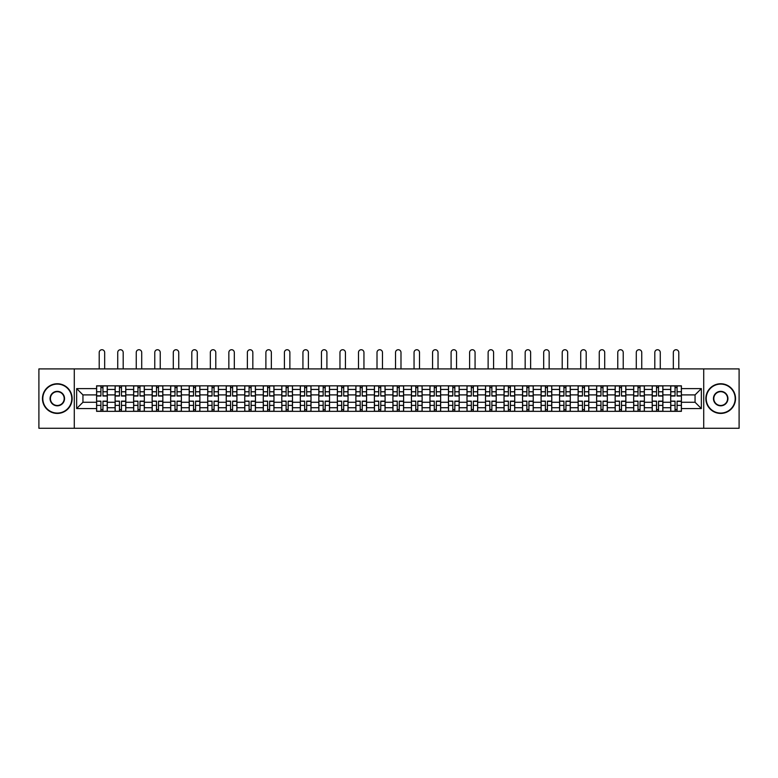 <?xml version="1.0" encoding="UTF-8"?>
<svg xmlns="http://www.w3.org/2000/svg" width="778" height="778" viewBox="0 0 778 778"><rect width="100%" height="100%" fill="white"/><g stroke="black" fill="none" stroke-linecap="round" stroke-linejoin="round"><path stroke-width="1.17" d="M703.72 428.27L739.1 428.27L739.1 368.908L38.9 368.908L38.9 428.27L703.72 428.27L703.72 368.908M115.115 411.348L115.115 389.447L107.286 389.447L107.286 411.348M107.286 389.447L107.286 385.82M115.115 389.447L115.115 385.82M125.803 385.82L125.803 411.348M133.641 411.348L133.641 385.82M144.319 385.82L144.319 411.348M152.157 411.348L152.157 385.82M162.845 385.82L162.845 411.348M170.674 411.348L170.674 385.82M181.362 385.82L181.362 411.348M189.2 411.348L189.2 385.82M199.878 385.82L199.878 411.348M207.716 411.348L207.716 385.82M218.404 385.82L218.404 411.348M226.233 411.348L226.233 385.82M236.92 385.82L236.92 411.348M244.759 411.348L244.759 385.82M255.447 385.82L255.447 411.348M263.275 411.348L263.275 385.82M273.963 385.82L273.963 411.348M281.801 411.348L281.801 385.82M292.479 385.82L292.479 411.348M300.318 411.348L300.318 385.82M311.006 385.82L311.006 411.348M318.834 411.348L318.834 385.82M329.522 385.82L329.522 411.348M337.36 411.348L337.36 385.82M348.038 385.82L348.038 411.348M355.877 411.348L355.877 385.82M366.564 385.82L366.564 411.348M374.393 411.348L374.393 385.82M385.081 385.82L385.081 411.348M392.919 411.348L392.919 385.82M403.607 385.82L403.607 411.348M411.436 411.348L411.436 385.82M422.123 385.82L422.123 411.348M429.962 411.348L429.962 385.82M440.64 385.82L440.64 411.348M448.478 411.348L448.478 385.82M459.166 385.82L459.166 411.348M466.995 411.348L466.995 385.82M477.682 385.82L477.682 411.348M485.521 411.348L485.521 385.82M496.199 385.82L496.199 411.348M504.037 411.348L504.037 385.82M514.725 385.82L514.725 411.348M522.553 411.348L522.553 385.82M533.241 385.82L533.241 411.348M541.08 411.348L541.08 385.82M551.767 385.82L551.767 411.348M559.596 411.348L559.596 385.82M570.284 385.82L570.284 411.348M578.122 411.348L578.122 385.82M588.8 385.82L588.8 411.348M596.638 411.348L596.638 385.82M607.326 385.82L607.326 411.348M615.155 411.348L615.155 385.82M625.843 385.82L625.843 411.348M633.681 411.348L633.681 385.82M644.359 385.82L644.359 411.348M652.197 411.348L652.197 385.82M662.885 385.82L662.885 411.348M670.714 411.348L670.714 385.82M670.714 402.265L662.885 402.265M652.197 402.265L644.359 402.265M633.681 402.265L625.843 402.265M615.155 402.265L607.326 402.265M596.638 402.265L588.8 402.265M578.122 402.265L570.284 402.265M559.596 402.265L551.767 402.265M541.08 402.265L533.241 402.265M522.553 402.265L514.725 402.265M504.037 402.265L496.199 402.265M485.521 402.265L477.682 402.265M466.995 402.265L459.166 402.265M448.478 402.265L440.64 402.265M429.962 402.265L422.123 402.265M411.436 402.265L403.607 402.265M392.919 402.265L385.081 402.265M374.393 402.265L366.564 402.265M355.877 402.265L348.038 402.265M337.36 402.265L329.522 402.265M318.834 402.265L311.006 402.265M300.318 402.265L292.479 402.265M281.801 402.265L273.963 402.265M263.275 402.265L255.447 402.265M244.759 402.265L236.92 402.265M226.233 402.265L218.404 402.265M207.716 402.265L199.878 402.265M189.2 402.265L181.362 402.265M170.674 402.265L162.845 402.265M152.157 402.265L144.319 402.265M133.641 402.265L125.803 402.265M115.115 402.265L107.286 402.265M670.714 394.903L662.885 394.903M652.197 394.903L644.359 394.903M633.681 394.903L625.843 394.903M615.155 394.903L607.326 394.903M596.638 394.903L588.8 394.903M578.122 394.903L570.284 394.903M559.596 394.903L551.767 394.903M541.08 394.903L533.241 394.903M522.553 394.903L514.725 394.903M504.037 394.903L496.199 394.903M485.521 394.903L477.682 394.903M466.995 394.903L459.166 394.903M448.478 394.903L440.64 394.903M429.962 394.903L422.123 394.903M411.436 394.903L403.607 394.903M392.919 394.903L385.081 394.903M374.393 394.903L366.564 394.903M355.877 394.903L348.038 394.903M337.36 394.903L329.522 394.903M318.834 394.903L311.006 394.903M300.318 394.903L292.479 394.903M281.801 394.903L273.963 394.903M263.275 394.903L255.447 394.903M244.759 394.903L236.92 394.903M226.233 394.903L218.404 394.903M207.716 394.903L199.878 394.903M189.2 394.903L181.362 394.903M170.674 394.903L162.845 394.903M152.157 394.903L144.319 394.903M133.641 394.903L125.803 394.903M115.115 394.903L107.286 394.903M82.945 402.265L96.598 402.265L96.598 394.903L82.945 394.903L82.945 402.265L76.652 408.557L76.652 388.611L96.598 388.611L96.598 394.903M681.402 394.903L681.402 402.265L695.055 402.265L695.055 394.903L681.402 394.903L681.402 385.82L96.598 385.82L96.598 388.611M681.402 388.611L701.348 388.611L701.348 408.557L681.402 408.557L681.402 402.265M96.598 402.265L96.598 411.348L681.402 411.348L681.402 408.557M96.598 408.557L76.652 408.557M74.28 428.27L74.28 368.908M102.949 409.568L100.926 409.568M100.926 387.609L102.949 387.609M121.465 409.568L119.452 409.568M119.452 387.609L121.465 387.609M139.991 409.568L137.969 409.568M137.969 387.609L139.991 387.609M158.508 409.568L156.495 409.568M156.495 387.609L158.508 387.609M177.024 409.568L175.011 409.568M175.011 387.609L177.024 387.609M195.55 409.568L193.528 409.568M193.528 387.609L195.55 387.609M214.067 409.568L212.054 409.568M212.054 387.609L214.067 387.609M232.593 409.568L230.57 409.568M230.57 387.609L232.593 387.609M251.109 409.568L249.086 409.568M249.086 387.609L251.109 387.609M269.626 409.568L267.613 409.568M267.613 387.609L269.626 387.609M288.152 409.568L286.129 409.568M286.129 387.609L288.152 387.609M306.668 409.568L304.655 409.568M304.655 387.609L306.668 387.609M325.185 409.568L323.171 409.568M323.171 387.609L325.185 387.609M343.711 409.568L341.688 409.568M341.688 387.609L343.711 387.609M362.227 409.568L360.214 409.568M360.214 387.609L362.227 387.609M380.753 409.568L378.73 409.568M378.73 387.609L380.753 387.609M399.27 409.568L397.247 409.568M397.247 387.609L399.27 387.609M417.786 409.568L415.773 409.568M415.773 387.609L417.786 387.609M436.312 409.568L434.289 409.568M434.289 387.609L436.312 387.609M454.829 409.568L452.815 409.568M452.815 387.609L454.829 387.609M473.345 409.568L471.332 409.568M471.332 387.609L473.345 387.609M491.871 409.568L489.848 409.568M489.848 387.609L491.871 387.609M510.387 409.568L508.374 409.568M508.374 387.609L510.387 387.609M528.914 409.568L526.891 409.568M526.891 387.609L528.914 387.609M547.43 409.568L545.407 409.568M545.407 387.609L547.43 387.609M565.946 409.568L563.933 409.568M563.933 387.609L565.946 387.609M584.472 409.568L582.45 409.568M582.45 387.609L584.472 387.609M602.989 409.568L600.976 409.568M600.976 387.609L602.989 387.609M621.505 409.568L619.492 409.568M619.492 387.609L621.505 387.609M640.031 409.568L638.009 409.568M638.009 387.609L640.031 387.609M658.548 409.568L656.535 409.568M656.535 387.609L658.548 387.609M677.074 409.568L675.051 409.568M675.051 387.609L677.074 387.609M76.652 388.611L82.945 394.903M695.055 402.265L701.348 408.557M695.055 394.903L701.348 388.611M104.67 368.908L104.67 352.463A2.733 2.733 80.5 0 0 101.937 349.73A2.733 2.733 80.5 0 0 99.205 352.463L99.205 368.908M102.949 396.031L102.949 385.946L107.218 385.946L107.218 396.031L102.949 396.031M100.926 387.483L102.949 387.483M100.926 385.946L96.657 385.946L96.657 396.031L100.926 396.031L100.926 385.946L102.949 385.946M100.926 401.39L96.657 401.137L100.926 401.137L100.926 411.231L96.657 411.231L99.03 411.231M96.657 401.39L96.657 411.231M102.949 409.685L100.926 409.685M104.845 411.231L107.218 411.231L107.218 401.137L102.949 401.137L102.949 411.231L99.205 411.231M107.218 411.231L104.67 411.231M123.187 368.908L123.187 352.463A2.733 2.733 80.5 0 0 120.464 349.73A2.733 2.733 80.5 0 0 117.731 352.463L117.731 368.908M121.465 396.031L121.465 385.946L125.744 385.946L125.744 396.031L121.465 396.031M119.452 387.483L121.465 387.483M119.452 385.946L115.173 385.946L115.173 396.031L119.452 396.031L119.452 385.946L121.465 385.946M141.713 368.908L141.713 352.463A2.733 2.733 80.5 0 0 138.98 349.73A2.733 2.733 80.5 0 0 136.247 352.463L136.247 368.908M139.991 396.031L139.991 385.946L144.261 385.946L144.261 396.031L139.991 396.031M137.969 387.483L139.991 387.483M137.969 385.946L133.699 385.946L133.699 396.031L137.969 396.031L137.969 385.946L139.991 385.946M119.452 401.39L115.173 401.137L119.452 401.137L119.452 411.231L115.173 411.231L117.546 411.231M115.173 401.39L115.173 411.231M121.465 409.685L119.452 409.685M123.371 411.231L125.744 411.231L125.744 401.137L121.465 401.137L121.465 411.231L117.731 411.231M125.744 411.231L123.187 411.231M137.969 401.39L133.699 401.137L137.969 401.137L137.969 411.231L133.699 411.231L136.072 411.231M133.699 401.39L133.699 411.231M139.991 409.685L137.969 409.685M141.888 411.231L144.261 411.231L144.261 401.137L139.991 401.137L139.991 411.231L136.247 411.231M144.261 411.231L141.713 411.231M57.3 413.069A14.481 14.481 0 0 0 71.78 398.589A14.481 14.481 0 0 0 57.3 384.099A14.481 14.481 0 0 0 42.819 398.589A14.481 14.481 0 0 0 57.3 413.069M57.3 383.749A14.84 14.84 0 0 1 72.14 398.589A14.84 14.84 0 0 1 57.3 413.429A14.84 14.84 0 0 1 42.459 398.589A14.84 14.84 0 0 1 57.3 383.749M57.3 405.824A7.245 7.245 0 0 1 50.064 398.589A7.245 7.245 0 0 1 57.3 391.344A7.245 7.245 0 0 1 64.545 398.589A7.245 7.245 0 0 1 57.3 405.824M57.3 391.704A6.885 6.885 0 0 0 50.414 398.589A6.885 6.885 0 0 0 57.3 405.474A6.885 6.885 0 0 0 64.185 398.589A6.885 6.885 0 0 0 57.3 391.704M720.7 413.069A14.481 14.481 0 0 0 735.181 398.589A14.481 14.481 0 0 0 720.7 384.099A14.481 14.481 0 0 0 706.22 398.589A14.481 14.481 0 0 0 720.7 413.069M720.7 383.749A14.84 14.84 0 0 1 735.541 398.589A14.84 14.84 0 0 1 720.7 413.429A14.84 14.84 0 0 1 705.86 398.589A14.84 14.84 0 0 1 720.7 383.749M720.7 405.824A7.245 7.245 0 0 1 713.455 398.589A7.245 7.245 0 0 1 720.7 391.344A7.245 7.245 0 0 1 727.936 398.589A7.245 7.245 0 0 1 720.7 405.824M720.7 391.704A6.885 6.885 0 0 0 713.815 398.589A6.885 6.885 0 0 0 720.7 405.474A6.885 6.885 0 0 0 727.586 398.589A6.885 6.885 0 0 0 720.7 391.704M160.229 368.908L160.229 352.463A2.733 2.733 80.5 0 0 157.496 349.73A2.733 2.733 80.5 0 0 154.773 352.463L154.773 368.908M158.508 396.031L158.508 385.946L162.787 385.946L162.787 396.031L158.508 396.031M156.495 387.483L158.508 387.483M156.495 385.946L152.216 385.946L152.216 396.031L156.495 396.031L156.495 385.946L158.508 385.946M178.746 368.908L178.746 352.463A2.733 2.733 80.5 0 0 176.023 349.73A2.733 2.733 80.5 0 0 173.29 352.463L173.29 368.908M177.024 396.031L177.024 385.946L181.303 385.946L181.303 396.031L177.024 396.031M175.011 387.483L177.024 387.483M175.011 385.946L170.732 385.946L170.732 396.031L175.011 396.031L175.011 385.946L177.024 385.946M197.272 368.908L197.272 352.463A2.733 2.733 80.5 0 0 194.539 349.73A2.733 2.733 80.5 0 0 191.806 352.463L191.806 368.908M195.55 396.031L195.55 385.946L199.82 385.946L199.82 396.031L195.55 396.031M193.528 387.483L195.55 387.483M193.528 385.946L189.258 385.946L189.258 396.031L193.528 396.031L193.528 385.946L195.55 385.946M156.495 401.39L152.216 401.137L156.495 401.137L156.495 411.231L152.216 411.231L154.589 411.231M152.216 401.39L152.216 411.231M158.508 409.685L156.495 409.685M160.404 411.231L162.787 411.231L162.787 401.137L158.508 401.137L158.508 411.231L154.773 411.231M162.787 411.231L160.229 411.231M175.011 401.39L170.732 401.137L175.011 401.137L175.011 411.231L170.732 411.231L173.115 411.231M170.732 401.39L170.732 411.231M177.024 409.685L175.011 409.685M178.93 411.231L181.303 411.231L181.303 401.137L177.024 401.137L177.024 411.231L173.29 411.231M181.303 411.231L178.746 411.231M193.528 401.39L189.258 401.137L193.528 401.137L193.528 411.231L189.258 411.231L191.631 411.231M189.258 401.39L189.258 411.231M195.55 409.685L193.528 409.685M197.447 411.231L199.82 411.231L199.82 401.137L195.55 401.137L195.55 411.231L191.806 411.231M199.82 411.231L197.272 411.231M215.788 368.908L215.788 352.463A2.733 2.733 80.5 0 0 213.055 349.73A2.733 2.733 80.5 0 0 210.332 352.463L210.332 368.908M214.067 396.031L214.067 385.946L218.346 385.946L218.346 396.031L214.067 396.031M212.054 387.483L214.067 387.483M212.054 385.946L207.775 385.946L207.775 396.031L212.054 396.031L212.054 385.946L214.067 385.946M212.054 401.39L207.775 401.137L212.054 401.137L212.054 411.231L207.775 411.231L210.148 411.231M207.775 401.39L207.775 411.231M214.067 409.685L212.054 409.685M215.973 411.231L218.346 411.231L218.346 401.137L214.067 401.137L214.067 411.231L210.332 411.231M218.346 411.231L215.788 411.231M234.314 368.908L234.314 352.463A2.733 2.733 80.5 0 0 231.581 349.73A2.733 2.733 80.5 0 0 228.849 352.463L228.849 368.908M232.593 396.031L232.593 385.946L236.862 385.946L236.862 396.031L232.593 396.031M230.57 387.483L232.593 387.483M230.57 385.946L226.301 385.946L226.301 396.031L230.57 396.031L230.57 385.946L232.593 385.946M230.57 401.39L226.301 401.137L230.57 401.137L230.57 411.231L226.301 411.231L228.674 411.231M226.301 401.39L226.301 411.231M232.593 409.685L230.57 409.685M234.489 411.231L236.862 411.231L236.862 401.137L232.593 401.137L232.593 411.231L228.849 411.231M236.862 411.231L234.314 411.231M252.831 368.908L252.831 352.463A2.733 2.733 80.5 0 0 250.098 349.73A2.733 2.733 80.5 0 0 247.365 352.463L247.365 368.908M251.109 396.031L251.109 385.946L255.379 385.946L255.379 396.031L251.109 396.031M249.086 387.483L251.109 387.483M249.086 385.946L244.817 385.946L244.817 396.031L249.086 396.031L249.086 385.946L251.109 385.946M249.086 401.39L244.817 401.137L249.086 401.137L249.086 411.231L244.817 411.231L247.19 411.231M244.817 401.39L244.817 411.231M251.109 409.685L249.086 409.685M253.006 411.231L255.379 411.231L255.379 401.137L251.109 401.137L251.109 411.231L247.365 411.231M255.379 411.231L252.831 411.231M271.347 368.908L271.347 352.463A2.733 2.733 80.5 0 0 268.624 349.73A2.733 2.733 80.5 0 0 265.891 352.463L265.891 368.908M269.626 396.031L269.626 385.946L273.905 385.946L273.905 396.031L269.626 396.031M267.613 387.483L269.626 387.483M267.613 385.946L263.334 385.946L263.334 396.031L267.613 396.031L267.613 385.946L269.626 385.946M267.613 401.39L263.334 401.137L267.613 401.137L267.613 411.231L263.334 411.231L265.706 411.231M263.334 401.39L263.334 411.231M269.626 409.685L267.613 409.685M271.532 411.231L273.905 411.231L273.905 401.137L269.626 401.137L269.626 411.231L265.891 411.231M273.905 411.231L271.347 411.231M289.873 368.908L289.873 352.463A2.733 2.733 80.5 0 0 287.14 349.73A2.733 2.733 80.5 0 0 284.408 352.463L284.408 368.908M288.152 396.031L288.152 385.946L292.421 385.946L292.421 396.031L288.152 396.031M286.129 387.483L288.152 387.483M286.129 385.946L281.86 385.946L281.86 396.031L286.129 396.031L286.129 385.946L288.152 385.946M286.129 401.39L281.86 401.137L286.129 401.137L286.129 411.231L281.86 411.231L284.233 411.231M281.86 401.39L281.86 411.231M288.152 409.685L286.129 409.685M290.048 411.231L292.421 411.231L292.421 401.137L288.152 401.137L288.152 411.231L284.408 411.231M292.421 411.231L289.873 411.231M308.389 368.908L308.389 352.463A2.733 2.733 80.5 0 0 305.657 349.73A2.733 2.733 80.5 0 0 302.934 352.463L302.934 368.908M306.668 396.031L306.668 385.946L310.947 385.946L310.947 396.031L306.668 396.031M304.655 387.483L306.668 387.483M304.655 385.946L300.376 385.946L300.376 396.031L304.655 396.031L304.655 385.946L306.668 385.946M304.655 401.39L300.376 401.137L304.655 401.137L304.655 411.231L300.376 411.231L302.749 411.231M300.376 401.39L300.376 411.231M306.668 409.685L304.655 409.685M308.565 411.231L310.947 411.231L310.947 401.137L306.668 401.137L306.668 411.231L302.934 411.231M310.947 411.231L308.389 411.231M326.906 368.908L326.906 352.463A2.733 2.733 80.5 0 0 324.183 349.73A2.733 2.733 80.5 0 0 321.45 352.463L321.45 368.908M325.185 396.031L325.185 385.946L329.464 385.946L329.464 396.031L325.185 396.031M323.171 387.483L325.185 387.483M323.171 385.946L318.892 385.946L318.892 396.031L323.171 396.031L323.171 385.946L325.185 385.946M323.171 401.39L318.892 401.137L323.171 401.137L323.171 411.231L318.892 411.231L321.275 411.231M318.892 401.39L318.892 411.231M325.185 409.685L323.171 409.685M327.091 411.231L329.464 411.231L329.464 401.137L325.185 401.137L325.185 411.231L321.45 411.231M329.464 411.231L326.906 411.231M345.432 368.908L345.432 352.463A2.733 2.733 80.5 0 0 342.699 349.73A2.733 2.733 80.5 0 0 339.967 352.463L339.967 368.908M343.711 396.031L343.711 385.946L347.98 385.946L347.98 396.031L343.711 396.031M341.688 387.483L343.711 387.483M341.688 385.946L337.419 385.946L337.419 396.031L341.688 396.031L341.688 385.946L343.711 385.946M341.688 401.39L337.419 401.137L341.688 401.137L341.688 411.231L337.419 411.231L339.791 411.231M337.419 401.39L337.419 411.231M343.711 409.685L341.688 409.685M345.607 411.231L347.98 411.231L347.98 401.137L343.711 401.137L343.711 411.231L339.967 411.231M347.98 411.231L345.432 411.231M363.948 368.908L363.948 352.463A2.733 2.733 80.5 0 0 361.216 349.73A2.733 2.733 80.5 0 0 358.493 352.463L358.493 368.908M362.227 396.031L362.227 385.946L366.506 385.946L366.506 396.031L362.227 396.031M360.214 387.483L362.227 387.483M360.214 385.946L355.935 385.946L355.935 396.031L360.214 396.031L360.214 385.946L362.227 385.946M360.214 401.39L355.935 401.137L360.214 401.137L360.214 411.231L355.935 411.231L358.308 411.231M355.935 401.39L355.935 411.231M362.227 409.685L360.214 409.685M364.133 411.231L366.506 411.231L366.506 401.137L362.227 401.137L362.227 411.231L358.493 411.231M366.506 411.231L363.948 411.231M382.475 368.908L382.475 352.463A2.733 2.733 80.5 0 0 379.742 349.73A2.733 2.733 80.5 0 0 377.009 352.463L377.009 368.908M380.753 396.031L380.753 385.946L385.022 385.946L385.022 396.031L380.753 396.031M378.73 387.483L380.753 387.483M378.73 385.946L374.461 385.946L374.461 396.031L378.73 396.031L378.73 385.946L380.753 385.946M378.73 401.39L374.461 401.137L378.73 401.137L378.73 411.231L374.461 411.231L376.834 411.231M374.461 401.39L374.461 411.231M380.753 409.685L378.73 409.685M382.65 411.231L385.022 411.231L385.022 401.137L380.753 401.137L380.753 411.231L377.009 411.231M385.022 411.231L382.475 411.231M400.991 368.908L400.991 352.463A2.733 2.733 80.5 0 0 398.258 349.73A2.733 2.733 80.5 0 0 395.525 352.463L395.525 368.908M399.27 396.031L399.27 385.946L403.539 385.946L403.539 396.031L399.27 396.031M397.247 387.483L399.27 387.483M397.247 385.946L392.978 385.946L392.978 396.031L397.247 396.031L397.247 385.946L399.27 385.946M397.247 401.39L392.978 401.137L397.247 401.137L397.247 411.231L392.978 411.231L395.35 411.231M392.978 401.39L392.978 411.231M399.27 409.685L397.247 409.685M401.166 411.231L403.539 411.231L403.539 401.137L399.27 401.137L399.27 411.231L395.525 411.231M403.539 411.231L400.991 411.231M419.507 368.908L419.507 352.463A2.733 2.733 80.5 0 0 416.784 349.73A2.733 2.733 80.5 0 0 414.052 352.463L414.052 368.908M417.786 396.031L417.786 385.946L422.065 385.946L422.065 396.031L417.786 396.031M415.773 387.483L417.786 387.483M415.773 385.946L411.494 385.946L411.494 396.031L415.773 396.031L415.773 385.946L417.786 385.946M415.773 401.39L411.494 401.137L415.773 401.137L415.773 411.231L411.494 411.231L413.867 411.231M411.494 401.39L411.494 411.231M417.786 409.685L415.773 409.685M419.692 411.231L422.065 411.231L422.065 401.137L417.786 401.137L417.786 411.231L414.052 411.231M422.065 411.231L419.507 411.231M438.033 368.908L438.033 352.463A2.733 2.733 80.5 0 0 435.301 349.73A2.733 2.733 80.5 0 0 432.568 352.463L432.568 368.908M436.312 396.031L436.312 385.946L440.581 385.946L440.581 396.031L436.312 396.031M434.289 387.483L436.312 387.483M434.289 385.946L430.02 385.946L430.02 396.031L434.289 396.031L434.289 385.946L436.312 385.946M434.289 401.39L430.02 401.137L434.289 401.137L434.289 411.231L430.02 411.231L432.393 411.231M430.02 401.39L430.02 411.231M436.312 409.685L434.289 409.685M438.209 411.231L440.581 411.231L440.581 401.137L436.312 401.137L436.312 411.231L432.568 411.231M440.581 411.231L438.033 411.231M456.55 368.908L456.55 352.463A2.733 2.733 80.5 0 0 453.817 349.73A2.733 2.733 80.5 0 0 451.094 352.463L451.094 368.908M454.829 396.031L454.829 385.946L459.108 385.946L459.108 396.031L454.829 396.031M452.815 387.483L454.829 387.483M452.815 385.946L448.536 385.946L448.536 396.031L452.815 396.031L452.815 385.946L454.829 385.946M452.815 401.39L448.536 401.137L452.815 401.137L452.815 411.231L448.536 411.231L450.909 411.231M448.536 401.39L448.536 411.231M454.829 409.685L452.815 409.685M456.725 411.231L459.108 411.231L459.108 401.137L454.829 401.137L454.829 411.231L451.094 411.231M459.108 411.231L456.55 411.231M475.066 368.908L475.066 352.463A2.733 2.733 80.5 0 0 472.343 349.73A2.733 2.733 80.5 0 0 469.611 352.463L469.611 368.908M473.345 396.031L473.345 385.946L477.624 385.946L477.624 396.031L473.345 396.031M471.332 387.483L473.345 387.483M471.332 385.946L467.053 385.946L467.053 396.031L471.332 396.031L471.332 385.946L473.345 385.946M471.332 401.39L467.053 401.137L471.332 401.137L471.332 411.231L467.053 411.231L469.435 411.231M467.053 401.39L467.053 411.231M473.345 409.685L471.332 409.685M475.251 411.231L477.624 411.231L477.624 401.137L473.345 401.137L473.345 411.231L469.611 411.231M477.624 411.231L475.066 411.231M493.592 368.908L493.592 352.463A2.733 2.733 80.5 0 0 490.86 349.73A2.733 2.733 80.5 0 0 488.127 352.463L488.127 368.908M491.871 396.031L491.871 385.946L496.14 385.946L496.14 396.031L491.871 396.031M489.848 387.483L491.871 387.483M489.848 385.946L485.579 385.946L485.579 396.031L489.848 396.031L489.848 385.946L491.871 385.946M489.848 401.39L485.579 401.137L489.848 401.137L489.848 411.231L485.579 411.231L487.952 411.231M485.579 401.39L485.579 411.231M491.871 409.685L489.848 409.685M493.767 411.231L496.14 411.231L496.14 401.137L491.871 401.137L491.871 411.231L488.127 411.231M496.14 411.231L493.592 411.231M512.109 368.908L512.109 352.463A2.733 2.733 80.5 0 0 509.376 349.73A2.733 2.733 80.5 0 0 506.653 352.463L506.653 368.908M510.387 396.031L510.387 385.946L514.666 385.946L514.666 396.031L510.387 396.031M508.374 387.483L510.387 387.483M508.374 385.946L504.095 385.946L504.095 396.031L508.374 396.031L508.374 385.946L510.387 385.946M508.374 401.39L504.095 401.137L508.374 401.137L508.374 411.231L504.095 411.231L506.468 411.231M504.095 401.39L504.095 411.231M510.387 409.685L508.374 409.685M512.294 411.231L514.666 411.231L514.666 401.137L510.387 401.137L510.387 411.231L506.653 411.231M514.666 411.231L512.109 411.231M530.635 368.908L530.635 352.463A2.733 2.733 80.5 0 0 527.902 349.73A2.733 2.733 80.5 0 0 525.169 352.463L525.169 368.908M528.914 396.031L528.914 385.946L533.183 385.946L533.183 396.031L528.914 396.031M526.891 387.483L528.914 387.483M526.891 385.946L522.621 385.946L522.621 396.031L526.891 396.031L526.891 385.946L528.914 385.946M526.891 401.39L522.621 401.137L526.891 401.137L526.891 411.231L522.621 411.231L524.994 411.231M522.621 401.39L522.621 411.231M528.914 409.685L526.891 409.685M530.81 411.231L533.183 411.231L533.183 401.137L528.914 401.137L528.914 411.231L525.169 411.231M533.183 411.231L530.635 411.231M549.151 368.908L549.151 352.463A2.733 2.733 80.5 0 0 546.419 349.73A2.733 2.733 80.5 0 0 543.686 352.463L543.686 368.908M547.43 396.031L547.43 385.946L551.699 385.946L551.699 396.031L547.43 396.031M545.407 387.483L547.43 387.483M545.407 385.946L541.138 385.946L541.138 396.031L545.407 396.031L545.407 385.946L547.43 385.946M545.407 401.39L541.138 401.137L545.407 401.137L545.407 411.231L541.138 411.231L543.511 411.231M541.138 401.39L541.138 411.231M547.43 409.685L545.407 409.685M549.326 411.231L551.699 411.231L551.699 401.137L547.43 401.137L547.43 411.231L543.686 411.231M551.699 411.231L549.151 411.231M567.668 368.908L567.668 352.463A2.733 2.733 80.5 0 0 564.945 349.73A2.733 2.733 80.5 0 0 562.212 352.463L562.212 368.908M565.946 396.031L565.946 385.946L570.225 385.946L570.225 396.031L565.946 396.031M563.933 387.483L565.946 387.483M563.933 385.946L559.654 385.946L559.654 396.031L563.933 396.031L563.933 385.946L565.946 385.946M563.933 401.39L559.654 401.137L563.933 401.137L563.933 411.231L559.654 411.231L562.027 411.231M559.654 401.39L559.654 411.231M565.946 409.685L563.933 409.685M567.852 411.231L570.225 411.231L570.225 401.137L565.946 401.137L565.946 411.231L562.212 411.231M570.225 411.231L567.668 411.231M586.194 368.908L586.194 352.463A2.733 2.733 80.5 0 0 583.461 349.73A2.733 2.733 80.5 0 0 580.728 352.463L580.728 368.908M584.472 396.031L584.472 385.946L588.742 385.946L588.742 396.031L584.472 396.031M582.45 387.483L584.472 387.483M582.45 385.946L578.18 385.946L578.18 396.031L582.45 396.031L582.45 385.946L584.472 385.946M582.45 401.39L578.18 401.137L582.45 401.137L582.45 411.231L578.18 411.231L580.553 411.231M578.18 401.39L578.18 411.231M584.472 409.685L582.45 409.685M586.369 411.231L588.742 411.231L588.742 401.137L584.472 401.137L584.472 411.231L580.728 411.231M588.742 411.231L586.194 411.231M604.71 368.908L604.71 352.463A2.733 2.733 80.5 0 0 601.977 349.73A2.733 2.733 80.5 0 0 599.255 352.463L599.255 368.908M602.989 396.031L602.989 385.946L607.268 385.946L607.268 396.031L602.989 396.031M600.976 387.483L602.989 387.483M600.976 385.946L596.697 385.946L596.697 396.031L600.976 396.031L600.976 385.946L602.989 385.946M600.976 401.39L596.697 401.137L600.976 401.137L600.976 411.231L596.697 411.231L599.07 411.231M596.697 401.39L596.697 411.231M602.989 409.685L600.976 409.685M604.885 411.231L607.268 411.231L607.268 401.137L602.989 401.137L602.989 411.231L599.255 411.231M607.268 411.231L604.71 411.231M623.227 368.908L623.227 352.463A2.733 2.733 80.5 0 0 620.504 349.73A2.733 2.733 80.5 0 0 617.771 352.463L617.771 368.908M621.505 396.031L621.505 385.946L625.784 385.946L625.784 396.031L621.505 396.031M619.492 387.483L621.505 387.483M619.492 385.946L615.213 385.946L615.213 396.031L619.492 396.031L619.492 385.946L621.505 385.946M619.492 401.39L615.213 401.137L619.492 401.137L619.492 411.231L615.213 411.231L617.596 411.231M615.213 401.39L615.213 411.231M621.505 409.685L619.492 409.685M623.411 411.231L625.784 411.231L625.784 401.137L621.505 401.137L621.505 411.231L617.771 411.231M625.784 411.231L623.227 411.231M641.753 368.908L641.753 352.463A2.733 2.733 80.5 0 0 639.02 349.73A2.733 2.733 80.5 0 0 636.287 352.463L636.287 368.908M640.031 396.031L640.031 385.946L644.301 385.946L644.301 396.031L640.031 396.031M638.009 387.483L640.031 387.483M638.009 385.946L633.739 385.946L633.739 396.031L638.009 396.031L638.009 385.946L640.031 385.946M638.009 401.39L633.739 401.137L638.009 401.137L638.009 411.231L633.739 411.231L636.112 411.231M633.739 401.39L633.739 411.231M640.031 409.685L638.009 409.685M641.928 411.231L644.301 411.231L644.301 401.137L640.031 401.137L640.031 411.231L636.287 411.231M644.301 411.231L641.753 411.231M660.269 368.908L660.269 352.463A2.733 2.733 80.5 0 0 657.536 349.73A2.733 2.733 80.5 0 0 654.813 352.463L654.813 368.908M658.548 396.031L658.548 385.946L662.827 385.946L662.827 396.031L658.548 396.031M656.535 387.483L658.548 387.483M656.535 385.946L652.256 385.946L652.256 396.031L656.535 396.031L656.535 385.946L658.548 385.946M656.535 401.39L652.256 401.137L656.535 401.137L656.535 411.231L652.256 411.231L654.629 411.231M652.256 401.39L652.256 411.231M658.548 409.685L656.535 409.685M660.454 411.231L662.827 411.231L662.827 401.137L658.548 401.137L658.548 411.231L654.813 411.231M662.827 411.231L660.269 411.231M678.795 368.908L678.795 352.463A2.733 2.733 80.5 0 0 676.063 349.73A2.733 2.733 80.5 0 0 673.33 352.463L673.33 368.908M677.074 396.031L677.074 385.946L681.343 385.946L681.343 396.031L677.074 396.031M675.051 387.483L677.074 387.483M675.051 385.946L670.782 385.946L670.782 396.031L675.051 396.031L675.051 385.946L677.074 385.946M675.051 401.39L670.782 401.137L675.051 401.137L675.051 411.231L670.782 411.231L673.155 411.231M670.782 401.39L670.782 411.231M677.074 409.685L675.051 409.685M678.97 411.231L681.343 411.231L681.343 401.137L677.074 401.137L677.074 411.231L673.33 411.231M681.343 411.231L678.795 411.231M652.197 389.447L644.359 389.447M633.681 389.447L625.843 389.447M615.155 389.447L607.326 389.447M596.638 389.447L588.8 389.447M578.122 389.447L570.284 389.447M559.596 389.447L551.767 389.447M541.08 389.447L533.241 389.447M522.553 389.447L514.725 389.447M504.037 389.447L496.199 389.447M485.521 389.447L477.682 389.447M466.995 389.447L459.166 389.447M448.478 389.447L440.64 389.447M429.962 389.447L422.123 389.447M411.436 389.447L403.607 389.447M392.919 389.447L385.081 389.447M374.393 389.447L366.564 389.447M355.877 389.447L348.038 389.447M337.36 389.447L329.522 389.447M318.834 389.447L311.006 389.447M300.318 389.447L292.479 389.447M281.801 389.447L273.963 389.447M263.275 389.447L255.447 389.447M244.759 389.447L236.92 389.447M226.233 389.447L218.404 389.447M207.716 389.447L199.878 389.447M189.2 389.447L181.362 389.447M170.674 389.447L162.845 389.447M152.157 389.447L144.319 389.447M133.641 389.447L125.803 389.447M670.714 389.447L662.885 389.447M652.197 407.73L644.359 407.73M633.681 407.73L625.843 407.73M615.155 407.73L607.326 407.73M596.638 407.73L588.8 407.73M578.122 407.73L570.284 407.73M559.596 407.73L551.767 407.73M541.08 407.73L533.241 407.73M522.553 407.73L514.725 407.73M504.037 407.73L496.199 407.73M485.521 407.73L477.682 407.73M466.995 407.73L459.166 407.73M448.478 407.73L440.64 407.73M429.962 407.73L422.123 407.73M411.436 407.73L403.607 407.73M392.919 407.73L385.081 407.73M374.393 407.73L366.564 407.73M355.877 407.73L348.038 407.73M337.36 407.73L329.522 407.73M318.834 407.73L311.006 407.73M300.318 407.73L292.479 407.73M281.801 407.73L273.963 407.73M263.275 407.73L255.447 407.73M244.759 407.73L236.92 407.73M226.233 407.73L218.404 407.73M207.716 407.73L199.878 407.73M189.2 407.73L181.362 407.73M170.674 407.73L162.845 407.73M152.157 407.73L144.319 407.73M133.641 407.73L125.803 407.73M115.115 407.73L107.286 407.73M670.714 407.73L662.885 407.73M102.949 395.778L107.218 395.778M102.949 391.772L107.218 391.772M96.657 395.778L100.926 395.778M96.657 391.772L100.926 391.772M100.926 405.396L96.657 405.396M107.218 401.39L102.949 401.39M107.218 405.396L102.949 405.396M121.465 395.778L125.744 395.778M121.465 391.772L125.744 391.772M115.173 395.778L119.452 395.778M115.173 391.772L119.452 391.772M139.991 395.778L144.261 395.778M139.991 391.772L144.261 391.772M133.699 395.778L137.969 395.778M133.699 391.772L137.969 391.772M119.452 405.396L115.173 405.396M125.744 401.39L121.465 401.39M125.744 405.396L121.465 405.396M137.969 405.396L133.699 405.396M144.261 401.39L139.991 401.39M144.261 405.396L139.991 405.396M158.508 395.778L162.787 395.778M158.508 391.772L162.787 391.772M152.216 395.778L156.495 395.778M152.216 391.772L156.495 391.772M177.024 395.778L181.303 395.778M177.024 391.772L181.303 391.772M170.732 395.778L175.011 395.778M170.732 391.772L175.011 391.772M195.55 395.778L199.82 395.778M195.55 391.772L199.82 391.772M189.258 395.778L193.528 395.778M189.258 391.772L193.528 391.772M156.495 405.396L152.216 405.396M162.787 401.39L158.508 401.39M162.787 405.396L158.508 405.396M175.011 405.396L170.732 405.396M181.303 401.39L177.024 401.39M181.303 405.396L177.024 405.396M193.528 405.396L189.258 405.396M199.82 401.39L195.55 401.39M199.82 405.396L195.55 405.396M214.067 395.778L218.346 395.778M214.067 391.772L218.346 391.772M207.775 395.778L212.054 395.778M207.775 391.772L212.054 391.772M212.054 405.396L207.775 405.396M218.346 401.39L214.067 401.39M218.346 405.396L214.067 405.396M232.593 395.778L236.862 395.778M232.593 391.772L236.862 391.772M226.301 395.778L230.57 395.778M226.301 391.772L230.57 391.772M230.57 405.396L226.301 405.396M236.862 401.39L232.593 401.39M236.862 405.396L232.593 405.396M251.109 395.778L255.379 395.778M251.109 391.772L255.379 391.772M244.817 395.778L249.086 395.778M244.817 391.772L249.086 391.772M249.086 405.396L244.817 405.396M255.379 401.39L251.109 401.39M255.379 405.396L251.109 405.396M269.626 395.778L273.905 395.778M269.626 391.772L273.905 391.772M263.334 395.778L267.613 395.778M263.334 391.772L267.613 391.772M267.613 405.396L263.334 405.396M273.905 401.39L269.626 401.39M273.905 405.396L269.626 405.396M288.152 395.778L292.421 395.778M288.152 391.772L292.421 391.772M281.86 395.778L286.129 395.778M281.86 391.772L286.129 391.772M286.129 405.396L281.86 405.396M292.421 401.39L288.152 401.39M292.421 405.396L288.152 405.396M306.668 395.778L310.947 395.778M306.668 391.772L310.947 391.772M300.376 395.778L304.655 395.778M300.376 391.772L304.655 391.772M304.655 405.396L300.376 405.396M310.947 401.39L306.668 401.39M310.947 405.396L306.668 405.396M325.185 395.778L329.464 395.778M325.185 391.772L329.464 391.772M318.892 395.778L323.171 395.778M318.892 391.772L323.171 391.772M323.171 405.396L318.892 405.396M329.464 401.39L325.185 401.39M329.464 405.396L325.185 405.396M343.711 395.778L347.98 395.778M343.711 391.772L347.98 391.772M337.419 395.778L341.688 395.778M337.419 391.772L341.688 391.772M341.688 405.396L337.419 405.396M347.98 401.39L343.711 401.39M347.98 405.396L343.711 405.396M362.227 395.778L366.506 395.778M362.227 391.772L366.506 391.772M355.935 395.778L360.214 395.778M355.935 391.772L360.214 391.772M360.214 405.396L355.935 405.396M366.506 401.39L362.227 401.39M366.506 405.396L362.227 405.396M380.753 395.778L385.022 395.778M380.753 391.772L385.022 391.772M374.461 395.778L378.73 395.778M374.461 391.772L378.73 391.772M378.73 405.396L374.461 405.396M385.022 401.39L380.753 401.39M385.022 405.396L380.753 405.396M399.27 395.778L403.539 395.778M399.27 391.772L403.539 391.772M392.978 395.778L397.247 395.778M392.978 391.772L397.247 391.772M397.247 405.396L392.978 405.396M403.539 401.39L399.27 401.39M403.539 405.396L399.27 405.396M417.786 395.778L422.065 395.778M417.786 391.772L422.065 391.772M411.494 395.778L415.773 395.778M411.494 391.772L415.773 391.772M415.773 405.396L411.494 405.396M422.065 401.39L417.786 401.39M422.065 405.396L417.786 405.396M436.312 395.778L440.581 395.778M436.312 391.772L440.581 391.772M430.02 395.778L434.289 395.778M430.02 391.772L434.289 391.772M434.289 405.396L430.02 405.396M440.581 401.39L436.312 401.39M440.581 405.396L436.312 405.396M454.829 395.778L459.108 395.778M454.829 391.772L459.108 391.772M448.536 395.778L452.815 395.778M448.536 391.772L452.815 391.772M452.815 405.396L448.536 405.396M459.108 401.39L454.829 401.39M459.108 405.396L454.829 405.396M473.345 395.778L477.624 395.778M473.345 391.772L477.624 391.772M467.053 395.778L471.332 395.778M467.053 391.772L471.332 391.772M471.332 405.396L467.053 405.396M477.624 401.39L473.345 401.39M477.624 405.396L473.345 405.396M491.871 395.778L496.14 395.778M491.871 391.772L496.14 391.772M485.579 395.778L489.848 395.778M485.579 391.772L489.848 391.772M489.848 405.396L485.579 405.396M496.14 401.39L491.871 401.39M496.14 405.396L491.871 405.396M510.387 395.778L514.666 395.778M510.387 391.772L514.666 391.772M504.095 395.778L508.374 395.778M504.095 391.772L508.374 391.772M508.374 405.396L504.095 405.396M514.666 401.39L510.387 401.39M514.666 405.396L510.387 405.396M528.914 395.778L533.183 395.778M528.914 391.772L533.183 391.772M522.621 395.778L526.891 395.778M522.621 391.772L526.891 391.772M526.891 405.396L522.621 405.396M533.183 401.39L528.914 401.39M533.183 405.396L528.914 405.396M547.43 395.778L551.699 395.778M547.43 391.772L551.699 391.772M541.138 395.778L545.407 395.778M541.138 391.772L545.407 391.772M545.407 405.396L541.138 405.396M551.699 401.39L547.43 401.39M551.699 405.396L547.43 405.396M565.946 395.778L570.225 395.778M565.946 391.772L570.225 391.772M559.654 395.778L563.933 395.778M559.654 391.772L563.933 391.772M563.933 405.396L559.654 405.396M570.225 401.39L565.946 401.39M570.225 405.396L565.946 405.396M584.472 395.778L588.742 395.778M584.472 391.772L588.742 391.772M578.18 395.778L582.45 395.778M578.18 391.772L582.45 391.772M582.45 405.396L578.18 405.396M588.742 401.39L584.472 401.39M588.742 405.396L584.472 405.396M602.989 395.778L607.268 395.778M602.989 391.772L607.268 391.772M596.697 395.778L600.976 395.778M596.697 391.772L600.976 391.772M600.976 405.396L596.697 405.396M607.268 401.39L602.989 401.39M607.268 405.396L602.989 405.396M621.505 395.778L625.784 395.778M621.505 391.772L625.784 391.772M615.213 395.778L619.492 395.778M615.213 391.772L619.492 391.772M619.492 405.396L615.213 405.396M625.784 401.39L621.505 401.39M625.784 405.396L621.505 405.396M640.031 395.778L644.301 395.778M640.031 391.772L644.301 391.772M633.739 395.778L638.009 395.778M633.739 391.772L638.009 391.772M638.009 405.396L633.739 405.396M644.301 401.39L640.031 401.39M644.301 405.396L640.031 405.396M658.548 395.778L662.827 395.778M658.548 391.772L662.827 391.772M652.256 395.778L656.535 395.778M652.256 391.772L656.535 391.772M656.535 405.396L652.256 405.396M662.827 401.39L658.548 401.39M662.827 405.396L658.548 405.396M677.074 395.778L681.343 395.778M677.074 391.772L681.343 391.772M670.782 395.778L675.051 395.778M670.782 391.772L675.051 391.772M675.051 405.396L670.782 405.396M681.343 401.39L677.074 401.39M681.343 405.396L677.074 405.396"/></g></svg>
